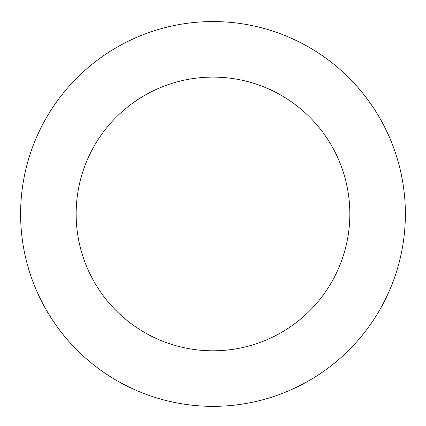 <?xml version="1.0" encoding="UTF-8"?>
<svg xmlns="http://www.w3.org/2000/svg" width="426" height="426" viewBox="0 0 426 426"><rect width="100%" height="100%" fill="white"/><g stroke="black" fill="none" stroke-linecap="round" stroke-linejoin="round"><path stroke-width="0.64" d="M47.291 116.191A192.392 192.392 0 0 0 211.179 406.335A192.392 192.392 0 0 0 380.503 119.333A192.392 192.392 0 0 0 47.291 116.191M95.126 144.414A136.852 136.852 0 0 0 211.701 350.795A136.852 136.852 0 0 0 332.147 146.645A136.852 136.852 0 0 0 95.126 144.414"/></g></svg>
